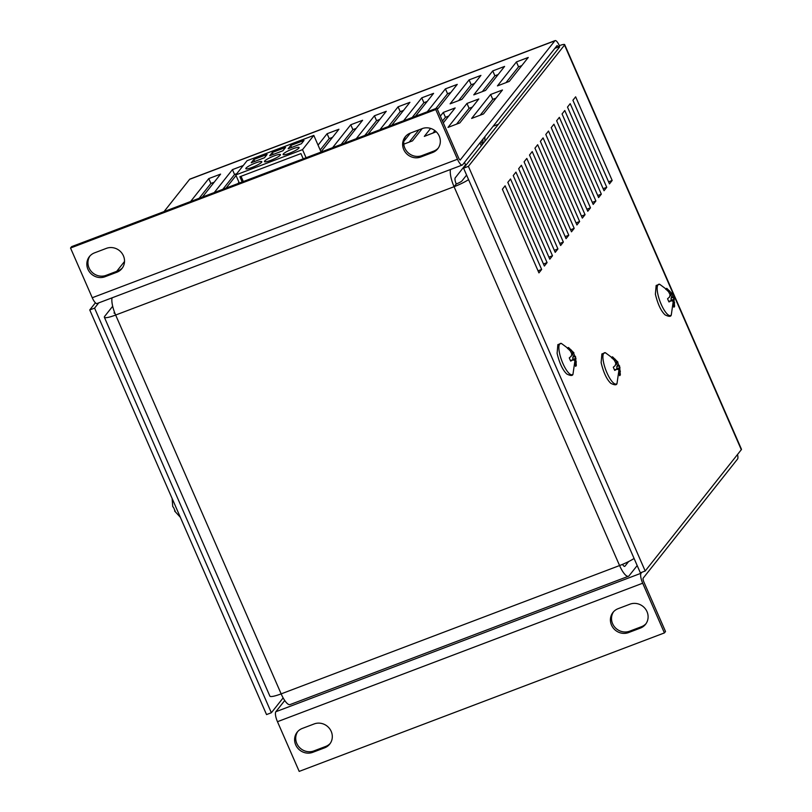 <?xml version="1.0" encoding="UTF-8"?>
<svg xmlns="http://www.w3.org/2000/svg" width="812" height="812" viewBox="0 0 812 812"><rect width="100%" height="100%" fill="white"/><g stroke="black" fill="none" stroke-linecap="round" stroke-linejoin="round"><path stroke-width="1.22" d="M502.395 189.247L505.105 185.816L541.645 269.462L538.935 272.883L502.395 189.247M609.467 183.888L572.917 100.241L575.637 96.821L612.177 180.457L609.467 183.888M544.355 266.042L507.815 182.395L510.525 178.975L547.075 262.621L544.355 266.042M549.785 259.19L513.245 175.554L515.955 172.124L552.495 255.77L549.785 259.19M555.205 252.349L518.665 168.703L521.375 165.283L557.925 248.929L555.205 252.349M560.635 245.498L524.095 161.852L526.805 158.431L563.345 242.077L560.635 245.498M566.055 238.657L529.515 155.011L532.225 151.59L568.776 235.236L566.055 238.657M571.486 231.806L534.946 148.16L537.656 144.739L574.196 228.385L571.486 231.806M576.916 224.965L540.366 141.318L543.086 137.898L579.626 221.534L576.916 224.965M582.336 218.113L545.796 134.467L548.506 131.047L585.046 214.693L582.336 218.113M587.766 211.272L551.216 127.626L553.936 124.206L590.476 207.842L587.766 211.272M593.186 204.421L556.646 120.775L559.356 117.354L595.896 201L593.186 204.421M598.617 197.58L562.066 113.934L564.787 110.513L601.327 194.149L598.617 197.58M604.037 190.729L567.497 107.082L570.207 103.662L606.747 187.308L604.037 190.729M468.402 166.358L645.195 571.009L741.305 449.716A7.511 1.218 -23.6 0 0 741.468 449.259L564.675 44.609A7.511 1.218 156.4 0 1 564.523 45.066L468.402 166.358L463.581 168.185L640.363 572.836L645.195 571.009M541.645 269.462L538.031 270.832M608.564 181.827L612.177 180.457M543.461 263.981L547.075 262.621M548.882 257.14L552.495 255.77M554.312 250.289L557.925 248.929M559.742 243.448L563.345 242.077M565.162 236.596L568.776 235.236M570.592 229.755L574.196 228.385M576.012 222.904L579.626 221.534M581.443 216.063L585.046 214.693M586.863 209.212L590.476 207.842M592.293 202.371L595.896 201M597.713 195.519L601.327 194.149M603.143 188.678L606.747 187.308M457.471 159.254L92.253 297.74L70.532 248.025L435.75 109.539L457.471 159.254A8.567 2.466 -110.8 0 0 462.261 165.039A8.567 2.466 -110.8 0 0 462.607 164.775L556.971 45.705A2.111 0.609 -110.8 0 1 557.052 45.645A2.111 0.609 -110.8 0 1 558.24 47.076L559.346 45.675A7.511 1.218 156.4 0 1 564.675 44.609M558.707 48.152L558.24 47.076L559.691 46.903L463.581 168.185M481.12 141.42L482.419 144.414M493.148 126.246L498.395 124.246M481.313 145.805L480.014 142.821M737.529 454.487A7.511 2.162 -110.8 0 1 737.55 459.054L643.195 578.124A3.167 0.913 -110.8 0 0 643.794 581.808L665.515 631.523L664.409 632.913L299.192 771.4L277.471 721.695L642.688 583.209A8.567 2.466 -110.8 0 1 641.064 573.242L275.847 711.728A8.567 2.466 69.2 0 0 277.471 721.695M460.191 160.015L554.84 40.833A7.511 2.162 -110.8 0 1 555.144 40.6L189.927 179.087A7.511 2.162 69.2 0 0 189.622 179.32L164.044 211.597M555.144 40.6A7.511 2.162 -110.8 0 1 559.346 45.675M283.134 697.904L271.36 712.753L94.578 308.113L98.709 302.896M95.4 302.805L89.746 309.94L266.539 714.58L271.36 712.753M89.746 309.94L94.578 308.113M641.825 572.277L641.064 573.242M642.688 583.209L664.409 632.913M275.847 711.728L284.738 700.512M92.253 297.74A8.567 2.466 69.2 0 0 97.044 303.526L462.261 165.039M70.532 248.025L71.639 246.635L436.856 108.148L458.577 157.853A3.167 0.913 -110.8 0 0 460.353 159.994A3.167 0.913 -110.8 0 0 460.475 159.903M124.53 261.464L116.705 271.33M435.75 109.539L436.856 108.148M190.597 201.528L208.765 178.599L220.6 174.113L202.432 197.042M471.65 118.43L490.641 94.476L502.476 89.99L483.485 113.944L471.65 118.43M214.266 192.556L232.435 169.627L243.245 165.526M236.028 175.524L226.091 188.069M237.926 183.573L238.972 182.253M318.06 145.135L327.094 133.726L338.929 129.24L320.994 151.864M332.595 147.682L350.764 124.754L362.599 120.267L344.43 143.196M356.255 138.71L374.423 115.781L386.258 111.295L368.09 134.224M379.925 129.737L398.093 106.808L409.928 102.322L391.76 125.251M403.594 120.765L421.763 97.836L433.588 93.35L415.419 116.278M427.254 111.792L445.423 88.863L457.257 84.377L438.267 108.331L437.13 108.767M450.102 103.845L469.092 79.891L480.927 75.404L461.937 99.358L450.102 103.845M473.772 94.872L492.752 70.908L504.587 66.422L485.596 90.386L473.772 94.872M497.431 85.899L516.422 61.935L528.257 57.449L509.266 81.413L497.431 85.899M403.848 141.329L410.364 133.097L422.179 128.621L412.486 140.872L403.797 144.16M436.257 131.767L424.321 136.386L430.634 128.408M440.348 116.146L443.311 112.421L455.146 107.935L443.291 122.886M447.991 127.413L466.971 103.449L478.806 98.962L459.815 122.916L447.991 127.413M214.155 182.233L210.897 183.471L208.765 178.599M210.897 183.471L199.163 198.28M496.041 98.11L492.772 99.348L490.641 94.476M492.772 99.348L480.217 115.182M236.81 173.646L234.556 174.499L232.435 169.627M234.556 174.499L222.833 189.308M332.494 137.37L329.225 138.608L327.094 133.726M329.225 138.608L320.182 150.007M356.153 128.397L352.895 129.636L350.764 124.754M352.895 129.636L341.162 144.434M379.823 119.415L376.555 120.653L374.423 115.781M376.555 120.653L364.821 135.462M403.483 110.442L400.225 111.68L398.093 106.808M400.225 111.68L388.491 126.489M427.153 101.47L423.884 102.708L421.763 97.836M423.884 102.708L412.161 117.517M450.822 92.497L447.554 93.735L445.423 88.863M447.554 93.735L435.821 108.534M474.482 83.524L471.224 84.763L469.092 79.891M471.224 84.763L458.668 100.597M498.152 74.552L494.884 75.79L492.752 70.908M494.884 75.79L482.338 91.624M521.822 65.579L518.553 66.817L516.422 61.935M518.553 66.817L505.998 82.651M418.941 129.849L409.218 142.11M448.701 116.055L445.443 117.293L443.311 112.421M445.443 117.293L442.479 121.029M434.897 130.6L432.887 133.138M472.371 107.082L469.103 108.321L466.971 103.449M469.103 108.321L456.557 124.155M297.76 731.49A13.215 12.474 -141.6 0 0 298.816 746.715A13.215 12.474 -141.6 0 0 313.868 750.927L325.703 746.441A13.215 12.474 -141.6 0 0 330.261 743.376M613.567 611.74A13.215 12.474 -141.6 0 0 614.623 626.976A13.215 12.474 -141.6 0 0 629.665 631.178L641.5 626.691A13.215 12.474 -141.6 0 0 646.058 623.626M122.48 267.798A13.215 12.474 38.4 0 1 117.923 270.863L106.098 275.349A13.215 12.474 38.4 0 1 91.045 271.147A13.215 12.474 38.4 0 1 89.99 255.912M438.287 148.058A13.215 12.474 38.4 0 1 433.73 151.123L421.895 155.61A13.215 12.474 38.4 0 1 406.842 151.397A13.215 12.474 38.4 0 1 405.787 136.172M313.868 750.927L312.762 752.328A13.215 12.474 38.4 0 1 297.415 747.75A13.215 12.474 38.4 0 1 297.182 732.17A13.215 12.474 38.4 0 1 302.318 728.425L314.153 723.939A13.215 12.474 38.4 0 1 329.499 728.516A13.215 12.474 38.4 0 1 329.733 744.096A13.215 12.474 38.4 0 1 324.597 747.842L325.703 746.441M312.762 752.328L324.597 747.842M629.95 604.189A13.215 12.474 38.4 0 1 645.296 608.767A13.215 12.474 38.4 0 1 645.53 624.347A13.215 12.474 38.4 0 1 640.394 628.092L628.559 632.578A13.215 12.474 38.4 0 1 613.222 628.001A13.215 12.474 38.4 0 1 612.979 612.421A13.215 12.474 38.4 0 1 618.115 608.685L629.95 604.189M116.816 272.264L104.992 276.75A13.215 12.474 38.4 0 1 89.645 272.172A13.215 12.474 38.4 0 1 89.411 256.592A13.215 12.474 38.4 0 1 94.547 252.857L106.382 248.36A13.215 12.474 38.4 0 1 121.719 252.938A13.215 12.474 38.4 0 1 121.952 268.518A13.215 12.474 38.4 0 1 116.816 272.264L117.923 270.863M421.895 155.61L420.789 157L432.623 152.514L433.73 151.123M422.179 128.621A13.215 12.474 38.4 0 1 437.516 133.198A13.215 12.474 38.4 0 1 437.759 148.779A13.215 12.474 38.4 0 1 432.623 152.514M420.789 157A13.215 12.474 38.4 0 1 405.442 152.423A13.215 12.474 38.4 0 1 405.208 136.842A13.215 12.474 38.4 0 1 410.344 133.107M172.134 498.517L172.723 506.485L173.758 507.845A10.069 2.903 69.2 0 0 175.169 511.073L174.621 510.961L175.26 511.661M672.123 293.548L659.659 284.271A16.707 4.811 69.2 0 0 657.994 284.819A16.707 4.811 69.2 0 0 661.252 304.439A16.707 4.811 69.2 0 0 671.28 314.924A16.707 4.811 69.2 0 0 671.291 314.924L673.808 297.395L674.589 306.266A10.069 2.903 -110.8 0 1 673.858 307.19L673.838 303.81L672.864 301.1L671.077 300.836L668.976 301.952A10.069 2.903 -110.8 0 1 667.565 298.714L669.464 297.131L670.113 294.797L668.591 291.782L666.023 289.265A10.069 2.903 -110.8 0 1 666.398 288.585A10.069 2.903 -110.8 0 1 666.764 288.341L672.194 293.69L670.083 294.969M669.778 294.005L671.544 293L672.194 293.69M671.808 293.924A10.069 2.903 -110.8 0 1 673.046 296.816L673.808 297.395L671.098 297.923L671.159 300.846M669.433 290.716L668.154 291.295M666.764 288.341L665.769 289.377M671.077 300.836L668.652 301.272M673.138 306.246L674.589 306.266M674.681 302.744L673.655 303.13M674.295 299.293L670.945 300.156M673.046 296.816L671.098 297.923M671.666 297.202A9.46 2.72 69.2 0 0 670.58 294.675M617.871 362.01L605.407 352.743A16.707 4.811 69.2 0 0 605.397 352.733A16.707 4.811 69.2 0 0 603.742 353.291A16.707 4.811 69.2 0 0 607 372.911A16.707 4.811 69.2 0 0 617.029 383.386L619.556 365.857L620.338 374.728A10.069 2.903 -110.8 0 1 619.607 375.651L619.586 372.272L618.612 369.561L616.826 369.298L614.725 370.414A10.069 2.903 -110.8 0 1 613.314 367.176L615.212 365.593L615.861 363.258L614.339 360.244L611.771 357.727A10.069 2.903 -110.8 0 1 612.136 357.047A10.069 2.903 -110.8 0 1 612.502 356.803L617.942 362.152L615.831 363.441M615.526 362.467L617.293 361.462L617.942 362.152M617.556 362.385A10.069 2.903 -110.8 0 1 618.795 365.278L619.556 365.857L616.836 366.385L616.907 369.308M615.171 359.178L613.902 359.757M612.502 356.803L611.517 357.838M616.826 369.298L614.4 369.734M618.886 374.708L620.338 374.728M620.429 371.206L619.404 371.591M620.043 367.755L616.694 368.618M618.795 365.278L616.836 366.385M617.404 365.664A9.46 2.72 69.2 0 0 616.318 363.137M573.84 352.692L561.376 343.425A16.707 4.811 69.2 0 0 561.366 343.425A16.707 4.811 69.2 0 0 559.712 343.973A16.707 4.811 69.2 0 0 562.96 363.593A16.707 4.811 69.2 0 0 572.998 374.078A16.707 4.811 69.2 0 0 572.998 374.068L575.525 356.539L576.307 365.41A10.069 2.903 -110.8 0 1 575.566 366.334L575.556 362.954L574.581 360.244L572.795 359.98L570.694 361.096A10.069 2.903 -110.8 0 1 569.283 357.869L571.181 356.275L571.831 353.951L570.298 350.926L567.74 348.419A10.069 2.903 -110.8 0 1 568.106 347.739A10.069 2.903 -110.8 0 1 568.471 347.485L573.901 352.834L571.8 354.123M571.496 353.149L573.262 352.144L573.901 352.834M573.516 353.068A10.069 2.903 -110.8 0 1 574.764 355.96L575.525 356.539L572.805 357.067L572.866 359.99M571.14 349.87L569.872 350.439M568.471 347.485L567.486 348.521M572.795 359.98L570.359 360.416M574.855 365.39L576.307 365.41M576.398 361.888L575.373 362.274M576.012 358.437L572.663 359.31M574.764 355.96L572.805 357.067M573.373 356.346A9.46 2.72 69.2 0 0 572.287 353.819M468.575 179.625A15.854 2.568 156.4 0 1 454.07 186.709A15.854 4.567 -110.8 0 1 450.498 169.495M112.076 297.821A15.854 4.567 69.2 0 0 115.649 315.036A15.854 2.568 156.4 0 1 104.372 317.279A15.854 2.568 156.4 0 1 104.697 316.315L112.685 306.246M104.372 317.279L269.878 696.117A15.854 2.568 -23.6 0 0 281.155 693.874A15.854 4.567 69.2 0 0 290.026 704.593L628.458 576.266A15.854 4.567 -110.8 0 1 619.576 565.548A15.854 2.568 -23.6 0 0 634.081 558.463M637.187 565.568L629.097 575.779A15.854 4.567 -110.8 0 1 628.458 576.266M454.07 186.709L619.576 565.548L281.155 693.874L115.649 315.036L454.07 186.709L456.242 183.979A5.288 1.522 -110.8 0 1 455.238 177.828L465.54 164.816L464.484 162.4M114.868 313.158A5.288 0.853 156.4 0 1 114.056 313.046A5.288 0.853 156.4 0 1 114.167 312.721L114.522 312.275M628.61 561.569L624.925 566.218A5.288 1.522 -110.8 0 1 624.702 566.38A5.288 1.522 -110.8 0 1 622.53 564.37M466.595 175.087L462.058 180.812A5.288 0.853 156.4 0 1 456.242 183.979M321.075 152.047L313.808 135.401L302.521 149.641L306.063 157.741M239.317 183.045L235.784 174.945L247.061 160.705L313.808 135.401M242.159 181.969L239.875 176.742L300.927 153.59L303.221 158.817M302.521 149.641L235.784 174.945M267.087 154.453L264.479 157.741L251.223 162.765L253.831 159.487L267.087 154.453M304.003 140.456L301.394 143.744L288.148 148.769L290.747 145.48L304.003 140.456M285.54 147.459L282.941 150.748L269.685 155.772L272.284 152.483L285.54 147.459M245.995 168.155A8.719 1.411 156.4 0 1 254.43 163.395A8.719 1.411 156.4 0 1 261.799 161.7A8.719 1.411 156.4 0 1 254.379 166.49A8.719 1.411 156.4 0 1 245.823 168.683A8.719 1.411 156.4 0 1 245.995 168.155M264.651 161.08A8.719 1.411 156.4 0 1 273.076 156.32A8.719 1.411 156.4 0 1 280.455 154.625A8.719 1.411 156.4 0 1 273.025 159.416A8.719 1.411 156.4 0 1 264.468 161.608A8.719 1.411 156.4 0 1 264.651 161.08M283.297 154.006A8.719 1.411 156.4 0 1 291.731 149.246A8.719 1.411 156.4 0 1 299.1 147.551A8.719 1.411 156.4 0 1 291.67 152.341A8.719 1.411 156.4 0 1 283.114 154.534A8.719 1.411 156.4 0 1 283.297 154.006M241.032 176.295L243.316 181.533M254.694 161.456L253.831 159.487M291.609 147.459L290.747 145.48M273.147 154.453L272.284 152.483M483.079 138.943A20.249 19.112 -141.6 0 0 482.978 143.704M485.038 136.477A20.249 19.112 -141.6 0 0 484.937 141.237M741.305 449.716L564.523 45.066M189.622 179.32L554.84 40.833M554.88 48.344L558.24 47.076M640.394 628.092L641.5 626.691M628.559 632.578L629.665 631.178M104.992 276.75L106.098 275.349M180.325 517.264L174.692 511.103M671.28 314.924C670.976 316.802 668.915 316.781 665.079 314.863C660.998 311.016 657.771 304.124 655.385 294.198L656.157 285.459L659.659 284.271M617.029 383.386C616.724 385.264 614.654 385.243 610.827 383.325C606.747 379.478 603.509 372.586 601.134 362.659L601.895 353.92L605.407 352.733M572.998 374.078C572.693 375.946 570.623 375.926 566.796 374.007C562.716 370.16 559.478 363.268 557.103 353.342L557.864 344.613L561.366 343.425"/></g></svg>
